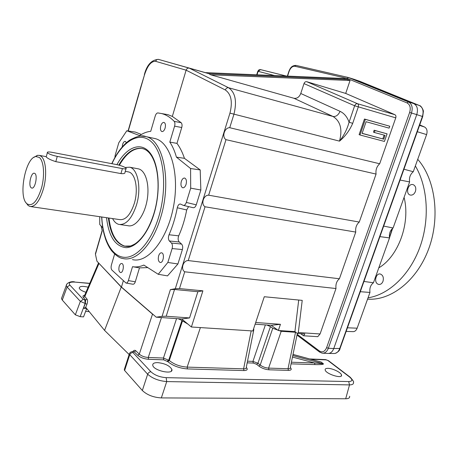 <?xml version="1.0" encoding="UTF-8"?>
<svg xmlns="http://www.w3.org/2000/svg" width="458" height="458" viewBox="0 0 458 458"><rect width="100%" height="100%" fill="white"/><g stroke="black" fill="none" stroke-linecap="round" stroke-linejoin="round"><path stroke-width="0.69" d="M413.723 103.571L408.427 101.922C411.971 103.914 412.99 107.613 411.49 113.023L416.757 114.609C418.257 109.233 417.244 105.552 413.723 103.571L354.223 79.343L348.412 77.511L347.227 78.444L346.906 79.4L343.798 78.484L205.138 72.616L208.751 73.641L189.234 68.127L228.599 87.753C235.366 92.476 237.124 101.367 233.883 114.42L229.733 127.708C224.506 127.433 221.546 136.965 225.994 139.661L376.07 174.08C375.531 169.895 376.734 166.46 379.682 163.769L395.758 117.849C396.181 116.332 395.901 115.284 394.922 114.706L345.704 93.426L306.711 81.696L357.503 103.703L394.922 114.706M89.287 311.703L85.64 311.291M66.782 284.143L61.469 298.582L62.282 300.064L75.347 314.823L80.179 316.661L83.539 316.884L86.448 309.139L87.238 309.196M61.469 298.582L62.002 297.133M314.944 364.597C320.926 364.723 323.754 364.465 323.428 363.824L314.566 362.982L314.944 364.597L291.07 363.852M293.005 354.463L321.012 362.043L293.017 354.412M328.037 368.341C325.959 368.306 324.997 368.827 325.157 369.909C325.621 373.934 342.819 379.31 341.502 375.022C341.204 372.554 332.731 368.369 328.037 368.341M157.781 362.621C154.186 362.593 152.514 363.503 152.76 365.341C153.63 370.78 173.731 375.016 171.864 369.411C169.741 365.736 165.046 363.475 157.781 362.621M88.154 287.166C82.434 285.889 79.457 286.216 79.228 288.156C79.835 289.656 82.079 291.036 85.955 292.296M349.62 396.233C349.929 397.876 348.624 398.723 345.698 398.769L161.342 397.916C153.373 397.418 147.041 394.945 142.341 390.508L124.622 370.488L129.803 354.498L130.971 353.089L132.86 352.46L133.473 351.864L132.969 351.561C130.914 351.664 129.677 352.523 129.27 354.143L147.659 374.215C148.34 372.697 149.428 371.89 150.928 371.787L132.86 352.46M132.751 351.555L134.251 351.893L137.761 355.293L139.295 354.143C141.568 356.112 144.556 357.217 148.255 357.469L148.518 359.29L163.724 359.839L167.8 361.637C173.044 365.873 179.593 368.301 187.454 368.925L243.948 370.568L243.604 368.839C245.648 368.89 246.547 368.364 246.295 367.27L253.709 330.247M129.465 353.547L124.456 369.074M142.341 390.508L147.659 374.215C152.434 378.457 158.789 380.913 166.723 381.577L166.151 377.655C159.808 377.174 154.73 375.216 150.928 371.787M350.233 377.237L349.477 376.934C352.86 379.808 352.597 381.354 348.698 381.566L349.511 384.897C352.442 384.852 353.742 384.044 353.41 382.47C354.171 382.23 353.112 380.489 350.233 377.237M325.449 359.61L328.621 360.778L350.026 377.083M247.509 361.196L252.942 361.396L257.951 363.228L260.207 365.037C262.68 366.881 265.474 367.906 268.6 368.112L288.03 368.73C289.794 368.787 290.567 368.341 290.343 367.396L297.356 333.332M300.585 333.653L303.585 335.783L304.839 333.934L297.528 333.458L295.525 332.256L288.03 368.73L288.403 370.385C291.305 370.327 291.964 369.371 290.372 367.522M268.961 369.795C265.228 369.486 261.867 368.255 258.879 366.102L260.207 365.037L272.75 328.272L281.189 331.306L268.6 368.112L268.961 369.795L288.403 370.385M272.75 328.272L270.449 326.588L257.951 363.228L256.629 364.287L258.879 366.102M265.371 324.905L252.942 361.396L253.285 363.068L256.629 364.287M161.479 317.554L148.255 357.469L163.449 358.041L169.294 360.492C174.046 364.391 180 366.595 187.15 367.11L187.454 368.925M167.8 361.637L169.294 360.492L182.502 320.875L181.969 320.434L168.779 360.017L167.285 361.156M176.559 318.619L163.449 358.041L163.724 359.839M181.969 320.434L178.179 318.734L156.23 317.182L162.086 316.341L170.376 289.611L175.294 288.712L229.956 113.126L339.51 141.138C342.607 129.339 340.431 121.112 332.977 116.464C335.966 116.836 338.33 115.13 340.065 111.34C344.176 113.275 347.181 116.887 349.076 122.183C347.158 129.219 343.969 135.539 339.51 141.138C345.177 136.444 349.574 130.519 352.7 123.357L349.076 122.183L354.652 105.769L395.758 117.849M95.911 252.713L95.453 254.299L96.947 261.209L121.45 287.057L153.642 314.938L152.52 314.136L139.295 354.143L135.78 350.754L134.251 351.893L133.473 351.864M252.993 330.584L253.887 329.371L253.572 328.85M98.562 262.915L121.244 287.04L104.573 330.395L129.145 354.538M85.583 294.712L84.455 295.811L84.827 296.486L83.385 297.408C82.526 296.269 82.955 295.519 84.667 295.164M74.602 281.905L74.706 281.916C71.374 280.989 66.393 282.918 66.261 285.546L67.091 287.011L80.362 301.375L86.951 304.255C87.724 302.034 87.753 300.322 87.031 299.12L85.589 300.053L85.365 303.459L83.408 308.257L85.852 307.507L104.573 330.395M270.449 326.588L266.802 325.008L255.129 324.178M182.502 320.875L187.877 324.081L191.392 327.001L252.868 330.974L264.283 296.732L302.223 300.374L298.313 332.525L320.079 333.962L335.989 288.523C335.531 284.275 336.67 281.017 339.407 278.762L355.757 232.08C355.259 227.866 356.427 224.523 359.267 222.056L376.07 174.08M119.361 165.246C126.334 153.19 133.976 147.619 142.283 148.524M126.62 246.456L125.005 246.192C116.24 243.353 110.888 233.969 108.958 218.042M80.179 316.661L85.131 303.442L84.862 299.99L85.589 300.053L83.385 297.408M75.347 314.823L80.362 301.375L83.247 299.383L69.897 285.099C68.271 282.826 69.977 281.825 75.015 282.099L89.797 283.325M62.282 300.064L67.091 287.011L69.897 285.099M124.622 370.488L124.227 369.778M152.52 314.136L121.244 287.04M39.291 157.42C43.808 160.901 44.97 175.196 41.586 187.78C37.27 201.411 32.432 206.77 27.085 203.873C17.971 197.306 25.31 157.638 35.861 156.533L39.291 157.42M33.795 157.426L37.419 155.331L39.434 155.399L41.06 156.264C45.972 159.773 47.208 175.5 43.424 188.856C39.646 201.154 35.157 207.027 29.959 206.484L28.115 205.476L26.152 202.877M127.719 171.779L128.606 171.945C135.505 173.301 138.602 189.618 134.291 203.489C130.438 214.899 125.549 220.269 119.624 219.605L30.915 206.621M126.013 168.767L124.982 172.322C125.189 173.468 123.843 173.885 120.946 173.582L55.819 161.657C50.878 160.082 47.672 158.508 46.201 156.939L46.269 156.67M57.261 156.396L122.395 168.596C125.234 169.082 126.488 168.973 126.162 168.263C124.61 166.889 121.387 165.653 116.492 164.565L51.966 152.331C48.565 151.735 47.025 151.85 47.357 152.674C48.88 154.054 52.178 155.291 57.261 156.396L55.819 161.657M392.26 228.651L389.466 237.57M400.08 180.051L409.618 181.923C408.988 177.744 410.208 174.343 413.276 171.727L403.939 169.225M347.433 327.796L357.143 328.191C356.152 330.63 354.669 331.781 352.706 331.638L346.151 331.392M392.643 228.319L388.647 240.37M328.867 353.427L333.601 353.502C336.292 353.668 338.319 352.053 339.681 348.647L422.402 116.475C423.902 111.139 422.889 107.481 419.351 105.495L359.902 81.324M419.551 125.418L424.48 126.975C426.919 128.406 427.629 130.948 426.598 134.595L413.276 171.727M357.143 328.191L369.967 292.439C369.423 288.185 370.579 284.962 373.442 282.769L389.529 237.914C388.945 233.695 390.13 230.385 393.096 227.981L409.618 181.923M424.48 126.975L419.728 124.919M137.572 168.704L138.625 168.905C145.873 170.679 149.943 185.524 146.995 200.844C144.144 216.193 135.11 227.626 127.914 225.691L120.208 224.592M112.571 218.569C114.231 221.792 116.332 223.733 118.874 224.403C125.956 225.204 131.812 218.764 136.45 205.092C141.642 188.41 137.904 168.825 129.648 167.204L125.148 167.468M389.094 128.137L389.758 126.231L365.341 119.366L359.982 134.984L384.439 141.442L387.096 133.851L375.028 130.559L374.358 132.488L385.052 135.379L383.724 139.18L362.095 133.421L366.114 121.731L389.094 128.137M383.724 139.18L362.129 133.318M384.13 135.127L382.836 138.831M374.358 132.488L373.47 132.144L374.134 130.221L375.028 130.559M387.096 133.851L374.134 130.221M359.982 134.984L359.106 134.635L364.454 119.04L365.341 119.366M389.758 126.231L364.454 119.04M174.584 126.162C175.139 124.032 175.002 122.429 174.172 121.353L181.173 122.71C182.101 123.797 182.29 125.4 181.746 127.519L174.584 126.162L169.821 142.083C172.54 146.148 174.738 151.169 176.422 157.14L190.585 168.527L190.688 188.152L200.856 190.001L200.198 169.924L184.448 158.336C182.479 152.445 179.988 147.459 176.971 143.383L181.746 127.519M181.322 181.425C182.169 179.015 183.297 177.893 184.711 178.07C186.383 178.975 186.835 181.087 186.068 184.414C185.221 186.812 184.099 187.929 182.702 187.763C181.013 186.864 180.555 184.751 181.322 181.425M119.2 266.281C119.847 264.329 120.7 263.402 121.765 263.51C124.582 263.911 123.213 273.329 120.46 272.499C118.914 271.64 118.496 269.567 119.2 266.281M122.217 146.932L122.567 144.51C123.294 142.312 124.221 141.27 125.349 141.396L126.397 142.684M153.396 138.224L155.319 138.642C170.662 142.467 179.828 173.828 173.468 206.781C167.29 239.786 147.694 263.579 132.454 259.606M190.688 188.152L186.297 202.442C185.536 204.583 184.528 205.556 183.274 205.361L180.463 204.05C178.998 203.907 177.939 205.15 177.286 207.772C175.42 217.476 172.672 226.47 169.036 234.759C168.103 237.347 168.218 239.419 169.368 240.977L171.475 243.066C172.506 244.349 172.718 246.181 172.111 248.574L167.84 262.457L158.216 274.273L143.829 265.067C139.919 266.774 136.146 267.317 132.517 266.688L128.355 280.588C127.759 282.351 126.981 283.17 126.013 283.038L111.964 270.128C111.042 268.995 110.859 267.272 111.409 264.976L114.626 254.053M114.872 157.592L115.181 155.262L118.754 142.833L126.797 130.765L139.61 135.568C143.297 133.095 147.007 131.681 150.728 131.326L155.239 115.989C155.897 114.008 156.768 112.989 157.861 112.926L161.622 113.561C166.134 114.723 170.319 117.322 174.172 121.353M102.758 227.872L99.752 224.506L99.707 216.691M158.64 255.833C159.378 253.692 160.374 252.684 161.622 252.827C164.869 253.337 163.306 263.419 160.128 262.451C158.371 261.518 157.873 259.314 158.64 255.833M160.792 125.836C161.622 123.402 162.704 122.263 164.033 122.429C165.447 123.219 165.802 125.131 165.098 128.16C164.262 130.582 163.185 131.715 161.874 131.561C160.449 130.77 160.088 128.864 160.792 125.836M413.963 103.674L419.391 105.512C421.24 105.546 423.793 110.762 423.358 111.557L422.711 116.555L416.751 114.626L333.75 348.555C332.353 352.03 330.298 353.65 327.579 353.427L323.045 353.21M188.564 206.615L186.687 209.953L177.286 207.772M183.418 205.39L193.058 207.68C194.421 207.903 195.486 206.953 196.259 204.835L200.856 190.001M169.036 234.759L178.712 235.836C177.784 238.406 177.967 240.461 179.261 242.001L169.368 240.977M178.712 235.836C182.278 227.872 184.94 219.245 186.687 209.953M126.797 130.765L135.408 132.099L141.39 134.463M158.296 59.345L205.367 72.627M128.28 130.994L144.539 74.711C147.579 65.488 151.295 61.029 155.686 61.332L186.114 70.183C186.704 68.648 187.7 67.95 189.102 68.099L158.508 59.391C151.627 59.758 146.909 64.83 144.356 74.608L144.373 74.545M187.877 324.081L181.746 318.986L189.555 317.932L197.873 291.7L202.9 290.836L179.484 288.586L175.294 288.712M339.407 278.762L188.232 260.573C183.166 260.321 180.389 269.27 184.729 271.806L335.989 288.523M359.267 222.056L208.653 195.188C203.507 194.919 200.644 204.154 205.035 206.77L355.757 232.08M229.956 113.126C232.756 101.831 231.21 94.113 225.319 89.974L186.114 70.183L172.328 116.424L167.96 114.672L164.766 114.111M181.173 122.71L172.328 116.424M158.216 274.273L167.514 275.882L177.922 263.963L182.393 249.541C182.994 247.165 182.713 245.339 181.557 244.057L179.261 242.001M126.179 283.067L132.797 284.218C133.856 284.366 134.686 283.565 135.287 281.813L139.478 267.884L147.802 267.609M123.334 280.731L121.45 287.057M153.642 314.938L156.23 317.182M333.75 348.555L328.34 348.269C326.943 351.761 324.877 353.393 322.146 353.164L319.999 352.225M350.055 80.493L346.906 79.4L208.751 73.641L210.674 74.797L350.055 80.493L345.704 93.426M320.079 333.962L317.76 336.676L303.585 335.783M139.478 267.884L132.517 266.688M101.109 226.029L102.226 230.906L95.453 254.299M202.9 290.836L191.392 327.001M176.971 143.383L169.821 142.083M184.448 158.336L176.422 157.14M200.198 169.924L190.585 168.527M167.84 262.457L177.922 263.963M229.733 127.708L379.682 163.769M306.711 81.696C305.503 81.495 304.599 82.131 303.992 83.596L300.763 93.489C299.263 97.136 296.99 98.728 293.939 98.275L210.674 74.797M138.551 95.436L140.715 87.22M189.555 317.932L166.208 316.243L162.086 316.341M181.746 318.986L178.179 318.734M255.69 322.506L280.445 324.298L278.332 330.504L294.923 331.603L298.713 300.036M280.445 324.298L271.216 325.317L266.802 325.008M271.216 325.317L278.332 330.504M297.528 333.458L298.313 332.525M294.923 331.603L295.857 332.268M197.873 291.7L174.532 289.49L170.376 289.611M295.525 332.256L281.189 331.306M31.115 187.717C28.098 185.41 31.161 171.979 34.413 173.273C38.151 173.931 35.272 189.435 31.676 188.038L31.115 187.717M359.833 81.295L354.584 79.492M379.922 236.626L389.529 237.914M373.442 282.769L363.95 281.447M393.096 227.981L383.678 226.086M360.291 291.706L369.967 292.439M377.736 284.057L378.709 284.435C380.604 284.647 382.029 283.599 382.997 281.298C383.89 277.554 382.997 275.132 380.306 274.021C376.029 272.876 373.711 281.951 377.736 284.057M415.406 191.501C416.282 188.318 415.641 186.08 413.471 184.78L413.047 184.631C408.055 183.023 405.187 193.963 410.311 195.056C412.532 195.4 414.227 194.215 415.406 191.501M367.568 299.137C390.748 300.917 416.889 280.863 428.636 249.026C440.464 217.252 435.335 179.152 417.725 159.321M368.043 297.809C388.596 294.734 409.572 275.281 419.763 247.578C429.947 219.897 427.909 187.019 415.354 165.933M378.789 267.856C398.323 256.554 410.626 223.029 404.076 197.369M348.509 77.534L408.427 101.922L407.025 102.913L347.227 78.444L294.866 66.261C292.41 66.072 290.469 67.853 289.038 71.597L288.843 71.522M318.945 361.431L321.155 362.066L323.285 363.801L292.776 355.585M291.408 362.221L314.566 362.982L292.467 357.063M247.183 362.845L253.285 363.068M246.312 367.339C248.059 369.406 247.274 370.482 243.948 370.568M148.518 359.29C144.098 358.923 140.509 357.589 137.761 355.293M166.151 377.655L348.698 381.566M349.477 376.934L327.871 360.475M326.273 359.879L310.839 359.238M323.428 363.824L321.155 362.066M200.392 327.585L187.15 367.11L243.604 368.839L251.19 330.865M87.031 299.12L84.827 296.486L98.945 263.499M89.734 283.473L75.015 282.099M84.862 299.99L83.247 299.383M108.374 217.956C110.304 233.889 115.645 243.278 124.404 246.118L130.461 246.003M125.005 246.192L124.404 246.118C127.805 246.272 128.194 247.698 135.328 243.69C143.033 238.206 149.222 228.181 153.882 213.611C162.567 185.513 157.203 152.314 142.793 148.655C134.16 146.955 126.168 152.434 118.805 165.092M86.951 304.255L85.675 307.37M345.698 398.769L349.511 384.897L166.723 381.577L161.342 397.916M122.395 168.596L120.946 173.582M417.301 131.727L426.598 134.595M422.705 116.561L340.076 348.441L333.762 348.527M359.874 81.312L419.425 105.529M101.773 216.989C102.827 239.15 111.54 256.182 123.929 257.299C136.272 258.478 151.106 242.133 158.645 217.144C167.554 188.038 164.038 153.888 151.861 142.261C139.759 130.347 122.366 140.95 111.947 163.706M101.63 216.972C102.466 228.886 103.668 233.174 105.804 239.803C107.51 244.251 109.468 247.938 111.689 250.852C116.034 255.69 119.773 258.238 122.887 258.495C135.797 261.993 152.525 245.001 160.552 217.819C171.99 181.883 163.437 140.034 145.896 136.599L141.012 136.032M106.502 217.682C108.786 236.546 115.324 246.536 126.116 247.658C136.295 247.532 147.991 233.832 154.025 213.76C161.096 190.494 158.863 163.134 149.56 152.319C140.314 141.316 126.242 147.476 116.933 164.651M186.297 202.442L196.259 204.835M225.319 89.974C226.046 88.291 227.145 87.552 228.599 87.753L332.977 116.464L293.939 98.275M179.484 288.586L184.729 271.806M188.232 260.573L205.035 206.77M208.653 195.188L225.994 139.661M319.713 352.145L319.478 351.04L297.156 334.306M287.59 76.102L289.038 71.597M326.623 347.639L409.647 112.433L411.49 113.023L328.34 348.269L326.623 347.639C324.842 351.63 322.461 352.763 319.478 351.04M294.866 66.261L295.954 65.397L348.406 77.511M409.647 112.433C410.935 107.802 410.059 104.63 407.025 102.913M128.355 280.588L135.287 281.813M171.475 243.066L181.557 244.057M182.393 249.541L172.111 248.574M303.992 83.596L354.652 105.769C355.368 104.224 356.318 103.531 357.503 103.703C358.459 104.281 358.723 105.363 358.293 106.937L352.7 123.357M257.041 74.814L258.123 71.385L260.505 69.605L286.399 76.057L260.264 69.57L258.856 69.908L257.808 71.259L274.571 75.553M257.814 71.242L256.698 74.797M300.763 93.489L340.065 111.34M144.539 74.711L140.022 89.608M155.686 61.332C156.201 59.883 157.14 59.237 158.508 59.391L189.102 68.099M135.78 350.754C134.795 349.952 133.81 350.215 132.831 351.549M86.659 308.492L83.408 308.257M174.532 289.49L166.208 316.243M309.797 358.957L325.678 359.622L328.438 360.641M98.539 262.886L84.638 295.376M171.864 369.411L171.321 371.112M27.085 203.873L28.115 205.476M35.861 156.533L37.419 155.331M39.434 155.399L46.275 156.665M125.269 171.326L128.606 171.945M46.201 156.939L47.357 152.674M340.025 348.59C339.75 350.473 338.124 352.087 335.147 353.421M129.648 167.204L138.625 168.905M155.319 138.642L145.896 136.599C142.398 134.95 137.016 136.112 129.74 140.085C122.79 145.014 116.807 152.875 111.786 163.672M322.146 353.164L319.598 352.059L296.996 335.084M287.366 76.097L288.838 71.528C289.994 68.694 291.191 65.534 295.954 65.397L348.412 77.511M128.074 130.965L139.186 92.493M160.426 262.486L160.128 262.451M161.622 113.561L167.96 114.672M95.401 253.749L102.134 230.5M341.502 375.022L341.118 376.087M379.144 284.487L378.709 284.435"/></g></svg>

